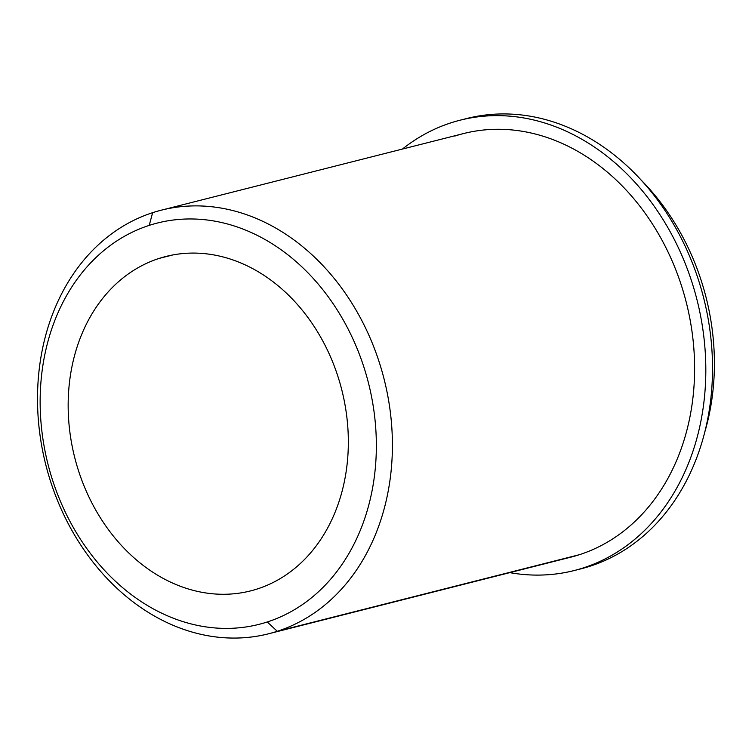 <?xml version="1.0" encoding="UTF-8"?>
<svg xmlns="http://www.w3.org/2000/svg" width="752" height="752" viewBox="0 0 752 752"><rect width="100%" height="100%" fill="white"/><g stroke="black" fill="none" stroke-linecap="round" stroke-linejoin="round"><path stroke-width="1.13" d="M159.048 258.444L172.781 254.956L159.048 258.444A172.49 137.757 75.8 0 1 165.863 256.479A172.49 137.757 75.8 0 1 340.647 385.541A172.49 137.757 75.8 0 1 257.447 588.919A172.49 137.757 75.8 0 1 250.632 590.884A172.49 137.757 75.8 0 1 75.849 461.822A172.49 137.757 75.8 0 1 159.048 258.444A172.49 137.757 -104.2 0 0 77.071 466.08A172.49 137.757 -104.2 0 0 257.447 588.919A172.49 137.757 -104.2 0 0 339.425 381.273A172.49 137.757 -104.2 0 0 159.048 258.444M161.266 210.193L463.476 133.583A218.484 174.492 75.8 0 1 684.865 297.059A218.484 174.492 75.8 0 1 579.482 554.675L277.272 631.285A218.484 174.492 -104.2 0 0 382.665 373.669A218.484 174.492 -104.2 0 0 161.266 210.193A218.484 174.492 -104.2 0 0 152.637 212.675A218.484 174.492 -104.2 0 0 47.254 470.291A218.484 174.492 -104.2 0 0 268.643 633.767A218.484 174.492 -104.2 0 0 277.272 631.285L579.482 554.675A218.484 174.492 -104.2 0 0 683.324 291.663A218.484 174.492 -104.2 0 0 454.847 136.065M640.958 179.888A218.484 174.492 75.8 0 1 704.84 431.892A218.484 174.492 -104.2 0 0 640.958 179.888M579.482 554.675A218.484 174.492 75.8 0 1 570.853 557.157L268.643 633.767M149.216 225.393A206.988 165.308 75.8 0 1 365.66 372.795A206.988 165.308 75.8 0 1 267.28 621.97A206.988 165.308 75.8 0 1 50.835 474.568A206.988 165.308 75.8 0 1 149.216 225.393L152.637 212.675A218.484 174.492 75.8 0 1 381.114 368.264A218.484 174.492 75.8 0 1 277.272 631.285L267.28 621.97A206.988 165.308 -104.2 0 0 365.66 372.795A206.988 165.308 -104.2 0 0 149.216 225.393A206.988 165.308 -104.2 0 0 50.835 474.568A206.988 165.308 -104.2 0 0 267.28 621.97L277.272 631.285A218.484 174.492 75.8 0 1 48.795 475.696A218.484 174.492 75.8 0 1 152.637 212.675L149.216 225.393M460.083 120.207L466.795 118.506A232.283 185.509 75.8 0 1 703.693 298.083A232.283 185.509 75.8 0 1 580.948 568.832L574.246 570.533A232.283 185.509 -104.2 0 0 696.991 299.785A232.283 185.509 -104.2 0 0 460.083 120.207A232.283 185.509 -104.2 0 0 402.423 149.065A232.283 185.509 75.8 0 1 696.991 299.785A232.283 185.509 75.8 0 1 509.8 572.639A232.283 185.509 -104.2 0 0 574.246 570.533M577.583 569.649A232.283 185.509 -104.2 0 0 703.693 298.083A232.283 185.509 -104.2 0 0 463.448 119.399"/></g></svg>
